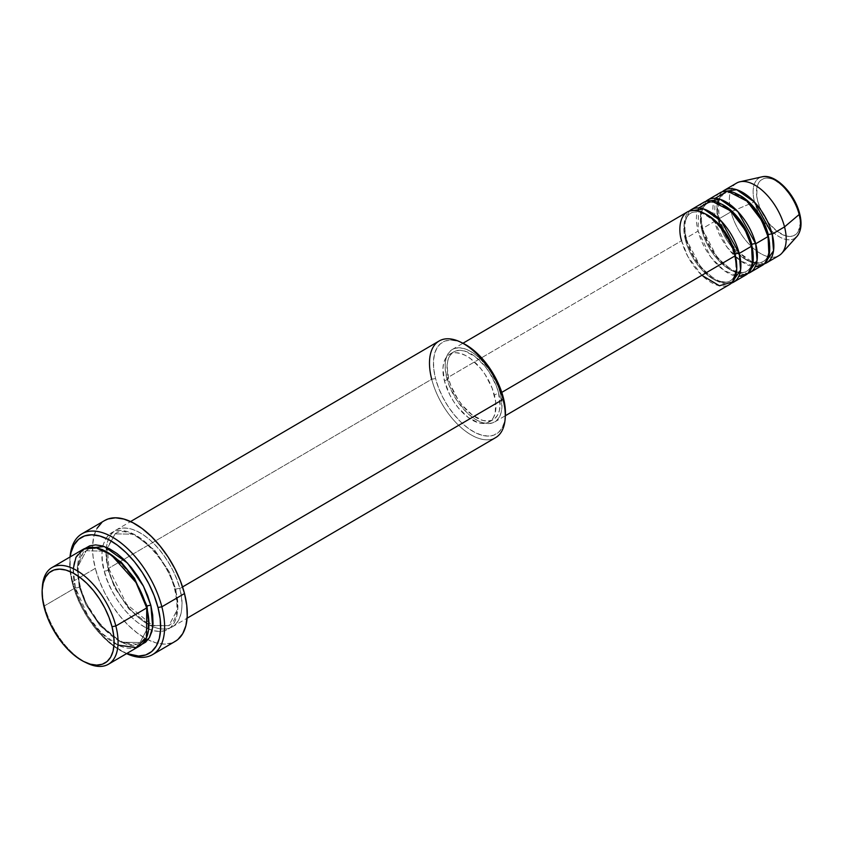 <?xml version="1.0" encoding="UTF-8"?>
<svg xmlns="http://www.w3.org/2000/svg" width="843" height="843" viewBox="0 0 843 843"><rect width="100%" height="100%" fill="white"/><g stroke="black" fill="none" stroke-linecap="round" stroke-linejoin="round"><path stroke-width="0.63" stroke-dasharray="4.21 3.16" d="M783.674 186.746L775.149 180.381L770.987 178.695L767.109 178.115L763.663 178.642L760.776 180.286L758.574 182.963L757.13 186.566L756.719 196.008L757.773 201.477A32.34 16.892 -120.3 0 0 785.771 235.892A32.34 16.892 -120.3 0 0 798.985 213.11A32.34 16.892 -120.3 0 0 770.987 178.695A32.34 16.892 -120.3 0 0 757.773 201.477L762.167 212.868L769.037 223.406L777.32 231.488L785.771 235.892L789.649 236.472L793.094 235.935L795.982 234.301L798.184 231.625L800.249 223.606L798.985 213.11M795.212 238A35.037 18.304 59.7 0 1 772.82 232.046A35.037 18.304 59.7 0 1 754.517 201.888A35.037 18.304 -120.3 0 0 774.253 233.269A35.037 18.304 -120.3 0 0 796.909 236.493M698.605 208L698.078 231.077L685.717 238.316L700.902 267.452L716.445 280.687L731.492 283.09A41.981 21.939 59.7 0 1 685.717 238.316A2.803 1.138 165.5 0 1 686.371 238.832C692.809 259.159 703.441 273.09 718.257 280.635C723.347 282.584 727.33 282.668 730.207 280.888C735.928 277.431 737.34 268.917 734.453 255.324A2.803 1.138 -14.5 0 0 735.107 255.829A2.803 1.138 165.5 0 1 734.453 255.313C728.015 234.986 717.382 221.045 702.567 213.511C697.477 211.561 693.494 211.467 690.617 213.258C684.895 216.704 683.483 225.229 686.36 238.822A2.803 1.138 -14.5 0 0 685.717 238.316L684.105 224.164L689.332 211.056A41.981 21.939 59.7 0 0 685.717 238.316L698.078 231.077A41.981 21.939 -120.3 0 0 746.034 274.871M685.443 240.023A39.178 20.474 59.7 0 1 692.451 212.404A39.178 20.474 -120.3 0 0 685.443 240.023A39.178 20.474 -120.3 0 0 728.373 281.741A39.178 20.474 -120.3 0 0 735.381 254.122A39.178 20.474 59.7 0 1 728.373 281.741A39.178 20.474 59.7 0 1 685.443 240.023M715.085 198.358L714.548 221.435L702.187 228.674L717.372 257.81L732.925 271.046L747.973 273.448A41.981 21.939 59.7 0 1 702.187 228.674A2.803 1.138 165.5 0 1 702.841 229.18C709.29 249.507 719.922 263.448 734.738 270.993C739.827 272.942 743.811 273.027 746.677 271.246C752.399 267.789 753.821 259.275 750.934 245.682A2.803 1.138 -14.5 0 0 751.587 246.188A2.803 1.138 165.5 0 1 750.934 245.671C744.485 225.344 733.853 211.403 719.037 203.869C713.947 201.92 709.964 201.825 707.098 203.606C701.376 207.062 699.953 215.587 702.841 229.17A2.803 1.138 -14.5 0 0 702.187 228.674L700.575 214.522L705.812 201.414A41.981 21.939 59.7 0 0 702.187 228.674L714.548 221.435A41.981 21.939 -120.3 0 0 762.515 265.218M701.913 230.381A39.178 20.474 59.7 0 1 708.931 202.752A39.178 20.474 -120.3 0 0 701.913 230.381A39.178 20.474 -120.3 0 0 744.843 272.099A39.178 20.474 -120.3 0 0 751.861 244.481A39.178 20.474 59.7 0 1 744.843 272.099A39.178 20.474 59.7 0 1 701.913 230.381M723.895 231.899L726.403 236.683L736.814 250.814L751.218 261.341L756.477 262.774L759.733 262.763L763.157 261.604C768.879 258.148 770.302 249.633 767.415 236.04A2.803 1.138 -14.5 0 0 768.057 236.546A2.803 1.138 165.5 0 1 767.404 236.029C760.966 215.703 750.333 201.762 735.517 194.227C730.428 192.267 726.445 192.183 723.579 193.964L719.332 199.085M718.394 220.74A39.178 20.474 59.7 0 1 725.401 193.11A39.178 20.474 -120.3 0 0 718.394 220.74A39.178 20.474 -120.3 0 0 761.324 262.458A39.178 20.474 -120.3 0 0 768.342 234.828A39.178 20.474 59.7 0 1 761.324 262.458A39.178 20.474 59.7 0 1 718.394 220.74M781.809 253.269A41.981 21.939 59.7 0 1 754.675 249.402A41.981 21.939 59.7 0 1 731.029 211.793L718.668 219.022L733.853 248.169L749.395 261.404L764.443 263.806A41.981 21.939 59.7 0 1 718.668 219.022A2.803 1.138 165.5 0 1 719.321 219.538A2.803 1.138 -14.5 0 0 718.668 219.022L717.056 204.881L722.282 191.761A41.981 21.939 59.7 0 0 718.668 219.022L731.029 211.793L754.517 201.888L731.029 211.793A41.981 21.939 -120.3 0 0 778.985 255.577M73.257 568.667L75.396 587.771L44.5 605.843L44.226 607.561L44.5 605.843A55.975 29.252 -120.3 0 0 85.838 662.535A55.975 29.252 59.7 0 1 44.5 605.843L75.396 587.771A2.803 1.138 -14.5 0 0 79.242 587.065L77.324 567.529L86.271 550.732L105.417 551.217L86.271 550.732L77.324 567.529L79.242 587.065A2.803 1.138 -14.5 0 0 80.169 585.874A2.803 1.138 -14.5 0 0 79.516 585.358L77.387 566.064L84.953 548.477L80.907 553.303L78.41 559.552L77.335 567.181L77.704 575.895L79.516 585.358A2.803 1.138 165.5 0 1 80.169 585.874A2.803 1.138 165.5 0 1 79.242 587.065L85.87 604.6L100.127 625.906L121.181 642.197L139.991 642.524L148.948 625.601L139.991 642.524L121.181 642.197L100.127 625.906L85.87 604.6L79.242 587.065A2.803 1.138 165.5 0 1 75.396 587.771A55.975 29.252 -120.3 0 0 139.348 646.149M505.189 418.434A55.975 29.252 59.7 0 1 472.586 435.683A55.975 29.252 59.7 0 1 431.7 379.234L435.546 378.539A53.183 27.787 -120.3 0 0 474.377 432.164A53.183 27.787 -120.3 0 0 505.357 415.768M104.564 520.574A69.969 36.555 -120.3 0 0 92.604 545.126A69.969 36.555 -120.3 0 0 95.312 568.372L72.656 581.628L72.382 583.345A67.177 35.1 59.7 0 1 69.811 560.479A67.177 35.1 59.7 0 1 70.169 556.917L70.201 571.986L72.382 583.345L76.197 595.169L81.518 606.992L88.125 618.383L95.786 628.889L104.184 638.109L113.004 645.685L126.713 653.536A67.177 35.1 59.7 0 1 123.436 652.103A67.177 35.1 59.7 0 1 72.382 583.345L72.656 581.628A69.969 36.555 -120.3 0 0 125.839 653.262A69.969 36.555 -120.3 0 0 126.587 653.61A69.969 36.555 59.7 0 1 72.656 581.628L95.312 568.372A69.969 36.555 -120.3 0 0 147.989 639.753A69.969 36.555 -120.3 0 0 175.249 641.344M147.019 606.191A2.803 1.138 -14.5 0 0 146.092 607.392A2.803 1.138 -14.5 0 0 146.745 607.908A2.803 1.138 165.5 0 1 146.092 607.392A2.803 1.138 165.5 0 1 147.019 606.191M439.108 340.994A55.975 29.252 -120.3 0 0 431.7 379.234L108.347 568.477A55.975 29.252 59.7 0 1 115.744 530.236A55.975 29.252 59.7 0 1 179.696 588.614L182.562 586.939L179.696 588.614A2.803 1.138 -14.5 0 0 175.85 589.32L169.222 571.786L154.964 550.479L133.911 534.188L115.101 533.861L106.155 550.658L108.073 570.184A2.803 1.138 -14.5 0 0 109 568.993A2.803 1.138 -14.5 0 0 108.347 568.477C103.173 553.598 104.985 522.27 131.223 529.046C157.799 537.17 177.388 574.547 179.696 588.614A55.975 29.252 59.7 0 1 172.299 626.865A55.975 29.252 59.7 0 1 108.347 568.477L431.7 379.234A55.975 29.252 -120.3 0 0 495.652 437.612M175.85 589.32A2.803 1.138 -14.5 0 0 174.922 590.511A2.803 1.138 -14.5 0 0 175.576 591.027C173.268 576.949 153.679 539.583 127.103 531.459C100.865 524.673 99.052 556.001 104.226 570.89A2.803 1.138 -14.5 0 0 108.073 570.184L106.155 550.658L115.101 533.861L133.911 534.188L154.964 550.479L169.222 571.786L175.85 589.32L177.768 608.857L168.821 625.654L150.022 625.316L128.958 609.036L114.711 587.729L108.073 570.184A2.803 1.138 165.5 0 1 104.226 570.89L107.409 580.743L111.845 590.606L117.356 600.09L123.731 608.846L130.728 616.528L138.083 622.84L145.502 627.55L152.709 630.469L159.422 631.481L165.386 630.553L170.37 627.719L174.185 623.082L176.682 616.834L177.757 609.204L177.388 600.49L175.576 591.027L172.393 581.175L167.968 571.322L162.457 561.828L156.081 553.071L149.074 545.389L141.729 539.077L134.311 534.367L127.103 531.459L120.391 530.437L114.427 531.375L109.442 534.199L105.628 538.835L103.131 545.084L102.045 552.713L102.414 561.427L104.226 570.89C106.545 584.968 126.123 622.334 152.709 630.469C178.937 637.245 180.76 605.917 175.576 591.027A2.803 1.138 165.5 0 1 174.922 590.511A2.803 1.138 165.5 0 1 175.85 589.32A2.803 1.138 165.5 0 1 179.696 588.614C184.88 603.504 183.057 634.832 156.83 628.056C130.243 619.932 110.654 582.555 108.347 568.477A2.803 1.138 165.5 0 1 109 568.993A2.803 1.138 165.5 0 1 108.073 570.184L114.711 587.729L128.958 609.036L150.022 625.316L168.821 625.654L177.768 608.857L175.85 589.32M687.15 212.046A41.981 21.939 -120.3 0 0 681.597 240.719L446.801 378.138A41.981 21.939 59.7 0 1 452.354 349.455A41.981 21.939 59.7 0 1 500.31 393.238L497.928 385.852L490.468 371.341L480.436 359.013L474.925 354.271L469.361 350.751L463.956 348.559L458.919 347.801L454.451 348.496L450.71 350.625L447.844 354.092L445.979 358.781L445.167 364.503L445.441 371.036L449.193 385.525L456.643 400.035L466.674 412.364L472.185 417.106L477.76 420.636L483.165 422.817L488.192 423.576L492.67 422.88L496.411 420.752L499.267 417.285L501.142 412.596L501.954 406.874L500.31 393.238L501.775 392.385L500.31 393.238A41.981 21.939 59.7 0 1 494.767 421.921A41.981 21.939 59.7 0 1 446.801 378.138L681.597 240.719A41.981 21.939 -120.3 0 0 729.553 284.512M444.472 381.047L448.581 378.644A39.178 20.474 -120.3 0 0 493.345 419.508A39.178 20.474 -120.3 0 0 498.529 392.733L494.409 395.146A39.178 20.474 59.7 0 1 489.235 421.921A39.178 20.474 59.7 0 1 444.472 381.047L449.793 394.851L453.65 401.489L458.118 407.622L468.16 417.422L478.402 422.754L483.102 423.46L487.275 422.817L490.763 420.826L493.429 417.591L495.178 413.218L495.684 401.774L492.186 388.254L485.22 374.703L480.763 368.581L470.721 358.781L465.526 355.483L460.478 353.449L455.778 352.732L451.606 353.386L448.118 355.367L445.441 358.612L443.692 362.985L442.933 368.328L444.472 381.047A39.178 20.474 59.7 0 1 449.646 354.281A39.178 20.474 59.7 0 1 494.409 395.146L498.529 392.733A39.178 20.474 -120.3 0 0 453.766 351.868A39.178 20.474 -120.3 0 0 448.581 378.644L444.472 381.047M720.101 192.752A41.981 21.939 -120.3 0 0 714.548 221.435L727.288 247.484L740.533 260.845L755.17 266.852M736.582 183.11A41.981 21.939 -120.3 0 0 731.029 211.793A41.981 21.939 59.7 0 1 739.975 181.782M761.988 176.84A35.037 18.304 -120.3 0 0 754.517 201.888A35.037 18.304 59.7 0 1 763.294 176.63M797.151 207.42L794.591 201.719M42.361 586.791A55.975 29.252 -120.3 0 0 44.5 605.843A55.975 29.252 59.7 0 1 42.298 588.151M82.793 549.52A55.975 29.252 -120.3 0 0 75.396 587.771L88.241 616.539L101.413 632.924L117.988 645.085M141.308 644.779L134.701 645.938L127.988 644.927L120.781 642.018L113.362 637.308L106.018 630.996L99.021 623.314L92.635 614.558L87.124 605.063L82.698 595.211L79.516 585.358L86.144 603.093L100.18 624.716L121.276 642.271L141.308 644.779M72.656 581.628A69.969 36.555 59.7 0 1 70.043 556.991A69.969 36.555 -120.3 0 0 69.98 557.813A69.969 36.555 -120.3 0 0 72.656 581.628M177.989 639.405L171.751 642.946L164.301 644.105L155.902 642.84L146.903 639.194L137.62 633.314L128.431 625.422L119.685 615.822L111.719 604.874L104.827 593.008L99.284 580.69L95.312 568.372L93.046 556.538L92.582 545.653L93.931 536.116L97.05 528.308M101.824 522.512L104.406 520.658M505.4 414.935L504.377 422.185L502.006 428.118L498.382 432.522L493.65 435.209L487.981 436.094L481.606 435.125L474.757 432.364L467.707 427.886L460.721 421.89L454.071 414.587L448.012 406.273L442.786 397.264L438.571 387.896L435.546 378.539L433.829 369.54L433.471 361.268L434.503 354.018L436.874 348.085L440.499 343.681L445.23 340.994L450.9 340.108L457.275 341.067L462.807 343.185M498.529 392.733L500.057 405.462L499.298 410.804L497.549 415.178L494.883 418.423L491.395 420.404L487.222 421.047L482.523 420.341L472.28 415.009L462.238 405.209L457.77 399.076L450.815 385.536L448.581 378.644L447.053 365.915L447.812 360.572L449.561 356.199L452.227 352.964L455.726 350.973L459.899 350.33L464.598 351.036L474.83 356.368L484.883 366.168L489.34 372.3L496.306 385.841L498.529 392.733M703.62 202.404A41.981 21.939 -120.3 0 0 698.078 231.077L710.818 257.136L724.063 270.487L738.689 276.493M461.722 342.69A53.183 27.787 -120.3 0 0 435.546 378.539L431.7 379.234M681.597 240.719L687.846 256.546L701.829 275.303M722.23 228.168L719.321 219.528L718.268 202.573M125.839 653.262L123.436 652.103M146.092 607.403C138.537 572.65 100.222 539.372 86.271 550.732C78.188 555.8 76.155 567.518 80.159 585.864C87.714 620.617 126.039 653.894 139.991 642.524C148.073 637.456 150.107 625.748 146.092 607.403M115.101 533.861L107.272 547.708L109 568.983L126.608 604.178L152.91 625.696L168.821 625.654C176.904 620.574 178.937 608.867 174.933 590.521C167.378 555.769 129.053 522.491 115.101 533.861M494.767 421.921L505.368 415.715M489.235 421.921L493.345 419.508M172.299 626.865L187.114 618.193M115.744 530.236L130.56 521.564M449.646 354.281L453.766 351.868M452.354 349.455L462.955 343.249M69.98 557.813L69.811 560.479"/><path stroke-width="1.26" d="M797.151 207.42L798.985 213.11A2.803 1.138 165.5 0 1 799.638 213.616A2.803 1.138 165.5 0 1 799.185 214.491A35.037 18.304 59.7 0 1 795.212 238M505.368 415.715L729.553 284.512A41.981 21.939 -120.3 0 0 735.107 255.829C733.378 245.271 718.689 217.241 698.752 211.15C679.079 206.061 677.709 229.559 681.597 240.719M704.421 213.479A39.178 20.474 59.7 0 1 735.381 254.122A39.178 20.474 -120.3 0 0 710.691 217.03M733.673 282.099L746.034 274.871A41.981 21.939 -120.3 0 0 751.587 246.188L739.227 253.416A41.981 21.939 59.7 0 0 691.271 209.633A41.981 21.939 59.7 0 0 689.332 211.056L703.694 208.99L721.345 221.214L739.227 253.416A2.803 1.138 -14.5 0 0 735.381 254.122A2.803 1.138 165.5 0 1 739.227 253.416A41.981 21.939 59.7 0 1 733.673 282.099A41.981 21.939 59.7 0 1 731.492 283.09L740.586 270.076L739.227 253.416L751.587 246.188L745.096 229.928L730.502 210.813L711.07 200.771L698.605 208M720.902 203.827A39.178 20.474 59.7 0 1 751.861 244.481A39.178 20.474 -120.3 0 0 727.172 207.389M750.154 272.458L762.515 265.218A41.981 21.939 -120.3 0 0 768.057 236.546L755.707 243.775A41.981 21.939 59.7 0 0 707.741 199.991A41.981 21.939 59.7 0 0 705.812 201.414L720.175 199.338L737.815 211.572L755.707 243.775A2.803 1.138 -14.5 0 0 751.861 244.481A2.803 1.138 165.5 0 1 755.707 243.775A41.981 21.939 59.7 0 1 750.154 272.458A41.981 21.939 59.7 0 1 747.973 273.448L757.067 260.434L755.707 243.775L768.057 236.546L761.577 220.286L746.982 201.171L727.551 191.129L715.085 198.358M737.372 194.185A39.178 20.474 59.7 0 1 768.342 234.828A39.178 20.474 -120.3 0 0 743.652 197.747M724.221 190.349A41.981 21.939 59.7 0 0 722.282 191.761L736.645 189.696L754.295 201.93L772.177 234.133A2.803 1.138 -14.5 0 0 768.342 234.828A2.803 1.138 165.5 0 1 772.177 234.133A41.981 21.939 59.7 0 1 766.635 262.816A41.981 21.939 59.7 0 1 764.443 263.806L773.537 250.782L772.177 234.133L784.538 226.893A41.981 21.939 59.7 0 1 781.809 253.269L796.909 236.493A35.037 18.304 -120.3 0 0 799.185 214.491L784.538 226.893L772.177 234.133A41.981 21.939 59.7 0 0 724.221 190.349L736.582 183.11A41.981 21.939 -120.3 0 1 784.538 226.893L799.185 214.491A35.037 18.304 -120.3 0 0 761.988 176.84L739.975 181.782A41.981 21.939 59.7 0 1 784.538 226.893A41.981 21.939 -120.3 0 1 778.985 255.577L766.635 262.816M108.452 664.231L139.348 646.149A55.975 29.252 -120.3 0 0 146.745 607.908L115.849 625.98L112.003 626.686A53.183 27.787 59.7 0 1 84.648 661.987A53.183 27.787 59.7 0 1 44.226 607.561L47.25 616.918L51.455 626.286L56.692 635.295L62.751 643.609L69.4 650.912L76.386 656.908L83.436 661.386L90.275 664.147L96.66 665.116L102.319 664.231L107.061 661.544L110.686 657.14L113.057 651.207L114.079 643.957L113.731 635.675L112.003 626.686L108.979 617.329L104.774 607.961L99.537 598.952L93.478 590.627L86.829 583.335L79.853 577.329L72.793 572.861L65.954 570.089L59.579 569.13L53.91 570.016L49.179 572.703L45.554 577.097L43.183 583.04L42.15 590.29L42.508 598.562L44.226 607.561A53.183 27.787 59.7 0 1 42.192 589.457A53.183 27.787 59.7 0 1 73.172 573.061A53.183 27.787 59.7 0 1 112.003 626.686L115.849 625.98A55.975 29.252 59.7 0 1 108.452 664.231A55.975 29.252 59.7 0 1 85.838 662.535A55.975 29.252 -120.3 0 0 87.05 663.146A55.975 29.252 -120.3 0 0 115.849 625.98L146.745 607.908L135.976 582.492L111.055 554.631L95.965 547.781L83.51 549.13L75.975 557.255L73.257 568.667M187.114 618.193L495.652 437.612A55.975 29.252 -120.3 0 0 503.05 399.371A55.975 29.252 59.7 0 1 505.189 418.434L505.357 415.768A53.183 27.787 -120.3 0 0 503.334 397.664L503.05 399.371L182.562 586.939L503.05 399.371A55.975 29.252 -120.3 0 0 439.108 340.994L130.56 521.564M161.845 606.802L157.999 607.508A67.177 35.1 59.7 0 1 126.713 653.536L138.61 656.044L145.765 654.937L151.751 651.534L156.324 645.98L159.316 638.478L160.623 629.321L160.17 618.867L157.999 607.508L154.174 595.685L148.863 583.851L142.246 572.471L134.595 561.965L126.197 552.745L117.377 545.168L108.473 539.52L99.822 536.022L91.771 534.799L84.616 535.916L78.631 539.32L74.058 544.873L71.054 552.376L70.169 556.917A67.177 35.1 59.7 0 1 110.612 540.69A67.177 35.1 59.7 0 1 157.999 607.508L161.845 606.802A69.969 36.555 59.7 0 1 152.594 654.611A69.969 36.555 59.7 0 1 126.587 653.61A69.969 36.555 -120.3 0 0 161.845 606.802L184.501 593.546L161.845 606.802A69.969 36.555 -120.3 0 0 111.128 536.443A69.969 36.555 -120.3 0 0 70.043 556.991A69.969 36.555 59.7 0 1 81.908 533.83A69.969 36.555 59.7 0 1 161.845 606.802M105.417 551.217L121.518 562.523L134.448 578.298L147.019 606.191L134.448 578.298L121.518 562.523L105.417 551.217M84.953 548.477L104.3 546.527L127.493 563.071L143.5 586.285L150.865 605.495A2.803 1.138 -14.5 0 0 147.019 606.191A2.803 1.138 165.5 0 1 150.865 605.495L152.678 614.958L153.047 623.672L151.961 631.302L149.464 637.55L145.649 642.176L140.665 645.011M701.829 275.303L719.427 285.766L732.599 281.952L736.761 269.128L735.107 255.829L501.775 392.385L735.107 255.829A41.981 21.939 -120.3 0 0 687.15 212.046L462.955 343.249M152.594 654.611L175.249 641.344A69.969 36.555 -120.3 0 0 184.501 593.546A69.969 36.555 -120.3 0 0 104.564 520.574L81.908 533.83M755.17 266.852L764.422 263.827L768.964 255.608L768.057 236.546A41.981 21.939 -120.3 0 0 720.101 192.752L707.741 199.991M794.591 201.719L791.408 196.24L783.674 186.746M42.298 588.151A55.975 29.252 59.7 0 1 51.897 567.602A55.975 29.252 59.7 0 1 115.849 625.98A55.975 29.252 -120.3 0 0 74.974 569.531A55.975 29.252 -120.3 0 0 42.361 586.791L42.192 589.457M117.988 645.085L136.039 647.593L146.482 637.708L146.745 607.908A55.975 29.252 -120.3 0 0 82.793 549.52L51.897 567.602M84.722 548.667L89.706 545.832L95.67 544.905L102.382 545.916L109.59 548.835L117.008 553.545L124.364 559.857L131.36 567.539L137.736 576.296L143.247 585.78L147.683 595.643L150.865 605.495L152.731 627.297L149.295 637.835L141.308 644.779M104.406 520.658L108.052 518.972L115.512 517.813L123.9 519.077L132.909 522.723L142.182 528.603L151.371 536.496L160.117 546.106L168.094 557.044L174.975 568.909L180.518 581.227L184.501 593.546L186.767 605.379L187.23 616.265L185.871 625.801L182.752 633.62L177.989 639.405M97.05 528.308L101.824 522.512M462.807 343.185L471.174 348.307L478.15 354.313L484.799 361.605L490.858 369.929L496.095 378.939L500.31 388.307L503.334 397.664L505.052 406.653L505.357 415.841M738.689 276.493L747.941 273.469L752.483 265.26L751.587 246.188A41.981 21.939 -120.3 0 0 703.62 202.404L691.271 209.633M148.948 625.601L147.019 606.191L148.948 625.601M431.7 379.234A55.975 29.252 59.7 0 1 460.51 342.079A55.975 29.252 59.7 0 1 503.05 399.371L503.334 397.664A53.183 27.787 -120.3 0 0 462.912 343.227A53.183 27.787 -120.3 0 0 461.722 342.69M763.294 176.63A35.037 18.304 59.7 0 1 799.185 214.491A2.803 1.138 -14.5 0 0 799.638 213.616C802.167 223.448 801.25 231.077 796.909 236.493M718.268 202.573L719.332 199.085M87.05 663.146L84.648 661.987M460.51 342.079L462.912 343.227M722.23 228.168L723.895 231.899M799.638 213.616C794.801 193.753 775.37 173.331 761.988 176.84"/></g></svg>
